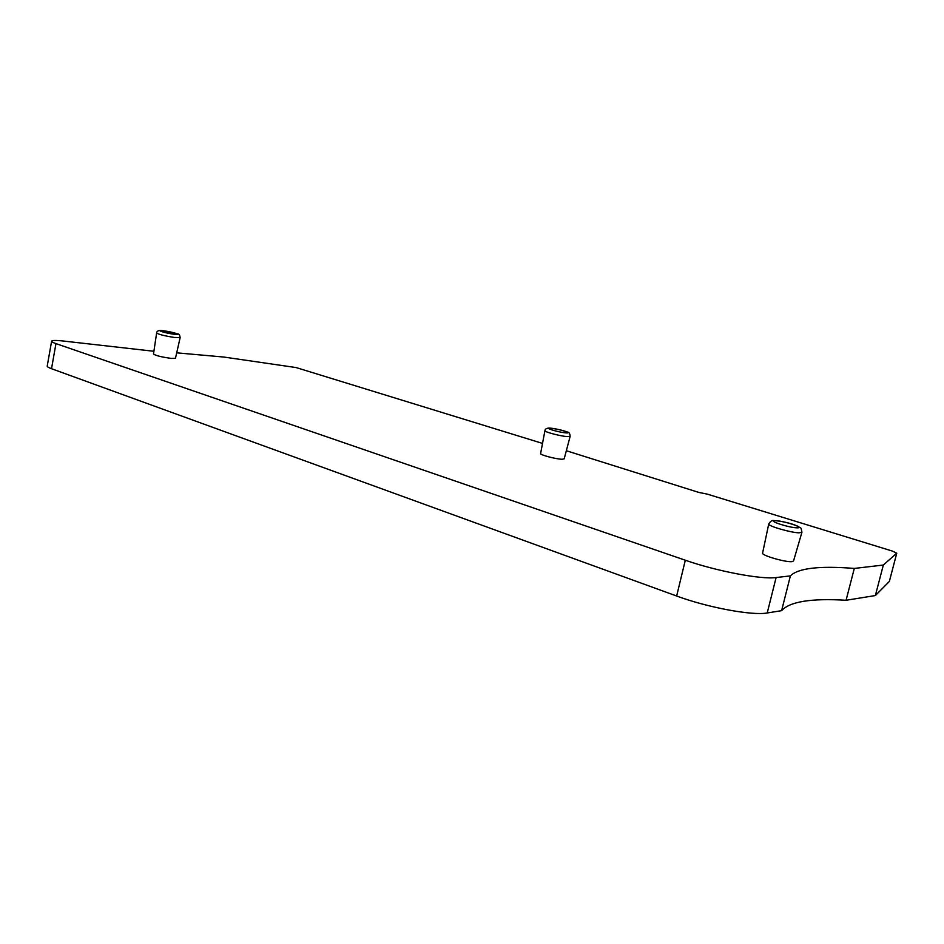 <?xml version="1.0" encoding="UTF-8"?>
<svg xmlns="http://www.w3.org/2000/svg" width="944" height="944" viewBox="0 0 944 944"><rect width="100%" height="100%" fill="white"/><g stroke="black" fill="none" stroke-linecap="round" stroke-linejoin="round"><path stroke-width="1.42" d="M566.329 450.736L698.796 492.414L707.457 494.172L892.375 551.084L896.753 553.196L883.336 565.043L854.308 568.43C819.463 565.645 798.152 568.135 790.388 575.887L776.11 577.551C761.466 579.699 716.496 571.155 685.309 560.217L55.956 343.616C52.817 342.519 51.365 341.681 51.637 341.091C52.262 340.347 55.554 340.253 61.537 340.831L153.896 351.274M176.705 352.832L223.893 357.056L296.133 367.57L542.529 443.409M762.61 553.007L762.575 553.184C761.784 555.544 786.081 562.518 792.11 561.633L793.55 560.937L801.881 532.404M156.621 333.043L153.494 354C155.689 355.628 161.707 357.103 171.537 358.437L175.49 358.236M544.924 430.724L540.605 453.568C539.85 454.866 556.252 459.209 562.14 459.256L564.17 458.878L570.141 436.376L566.624 436.565C559.355 435.892 544.24 431.821 544.924 430.724C545.089 428.942 546.706 428.045 549.762 428.045C557.585 429.119 563.356 430.429 567.096 431.974C568.972 432.033 569.987 433.497 570.141 436.376M51.601 341.291L47.235 365.977C46.964 366.65 48.392 367.558 51.519 368.715L676.647 596.018C707.575 607.499 752.427 615.842 767.212 612.975L781.608 610.662C789.68 601.611 811.156 598.154 846.072 600.266L875.371 595.546L889.319 581.492M875.371 595.546L883.336 565.043M854.308 568.43L846.072 600.266M781.608 610.662L790.388 575.887M550.269 428.139L551.32 428.234C558.848 428.965 572.984 433.367 566.223 432.895L565.173 432.812C557.526 432.069 543.331 427.608 550.269 428.139M762.575 553.184L768.723 524.062C770.269 521.359 771.921 520.179 773.679 520.522C783.142 521.348 791.296 523.295 798.152 526.386C801.208 528.994 800.701 525.784 801.928 532.227L799.002 532.829C790.742 532.664 768.015 526.056 768.723 524.062L768.758 523.896M774.788 520.675L775.885 520.687C783.862 520.935 804.63 527.661 797.845 527.838L796.748 527.826C788.641 527.602 767.661 520.734 774.788 520.675M180.151 337.586L174.298 337.456C164.256 335.84 158.368 334.341 156.633 332.984C156.834 330.825 158.946 330.058 162.946 330.695L177.614 333.893C178.971 333.751 179.82 335.002 180.139 337.633L175.466 358.295M163.194 330.742L164.468 330.907C173.377 332.087 183.136 335.321 174.711 334.318L173.436 334.152C164.374 332.949 154.674 329.692 163.194 330.742M889.283 581.669L896.753 553.196M776.11 577.551L767.212 612.975M676.647 596.018L685.309 560.217M55.956 343.616L51.519 368.715M896.776 553.16L889.331 581.539"/></g></svg>
